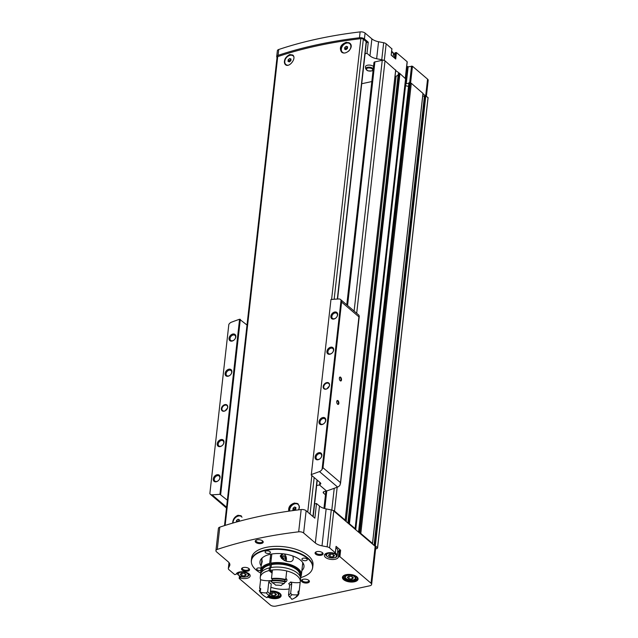 <?xml version="1.0" encoding="UTF-8"?>
<svg xmlns="http://www.w3.org/2000/svg" width="638" height="638" viewBox="0 0 638 638"><rect width="100%" height="100%" fill="white"/><g stroke="black" fill="none" stroke-linecap="round" stroke-linejoin="round"><path stroke-width="0.96" d="M285.983 64.582A5.622 4.035 -49.5 0 0 286.087 64.669A5.622 4.035 -49.5 0 0 287.252 65.283M285.497 64.709A6.037 4.338 130.5 0 1 285.042 59.198A6.037 4.338 130.5 0 1 290.107 54.924A6.037 4.338 130.5 0 1 293.065 55.339M350.98 47.523A5.622 4.035 -49.5 0 0 349.951 43.878A5.622 4.035 -49.5 0 0 349.847 43.791M342.55 52.348A5.622 4.035 -49.5 0 0 342.646 52.436A5.622 4.035 -49.5 0 0 343.228 52.818M341.848 52.26A6.037 4.338 130.5 0 1 341.689 46.781A6.037 4.338 130.5 0 1 346.673 42.698A6.037 4.338 130.5 0 1 349.911 43.296M337.574 299.039L366.395 42.092A1.34 0.638 -173.6 0 0 366.196 41.693L363.325 39.245A2.01 0.957 -173.6 0 0 360.845 38.655A306.057 146.038 -173.6 0 0 277.721 56.638A2.01 0.957 -173.6 0 0 277.044 57.253L224.512 525.6M288.767 511.174C288.193 507.154 290.115 504.443 294.549 503.039L298.137 503.94M232.679 523.112C232.806 519.412 234.569 516.796 237.99 515.273L241.092 515.759M346.227 42.315L349.815 43.217C354.704 46.925 345.748 56.128 341.489 51.989C339.097 47.786 340.676 44.564 346.227 42.315M289.668 54.549L292.77 55.035C296.973 58.162 289.03 68.242 285.409 64.637C283.4 60.754 284.819 57.396 289.668 54.549M232.734 523.096A6.037 4.338 130.5 0 1 238.429 515.656A6.037 4.338 130.5 0 1 241.387 516.062M299.302 508.255A5.622 4.035 -49.5 0 0 298.273 504.61A5.622 4.035 -49.5 0 0 298.169 504.522M289.325 511.094A6.037 4.338 130.5 0 1 294.995 503.422A6.037 4.338 130.5 0 1 298.233 504.028M391.876 48.847L386.165 43.815A4.027 1.922 -173.6 0 0 383.669 42.738L378.549 41.733A10.742 5.128 -173.6 0 1 371.882 38.878L365.08 33.08L364.426 38.942A4.027 1.922 -173.6 0 0 359.465 37.762A305.658 145.847 -173.6 0 0 278.072 55.362A4.027 1.922 -173.6 0 0 276.709 56.599A4.027 1.922 -173.6 0 0 277.02 57.476M365.08 33.08A4.027 1.922 -173.6 0 0 360.119 31.9A305.658 145.847 -173.6 0 0 278.734 49.501A4.027 1.922 -173.6 0 0 277.37 50.737L276.709 56.599M314.59 503.924L316.504 503.518L319.478 506.054A10.742 5.128 -173.6 0 0 326.146 508.909L331.266 509.914A4.027 1.922 -173.6 0 1 332.869 510.424A2.01 0.957 -173.6 0 1 334.511 511.022L345.174 520.114L344.895 520.48L333.762 510.99A4.027 1.922 -173.6 0 0 332.869 510.424M322.007 545.841A10.742 5.128 -173.6 0 1 315.331 542.978L303.632 533.001A4.027 1.922 -173.6 0 0 298.672 531.821A305.522 145.783 -173.6 0 0 217.287 549.422A4.027 1.922 -173.6 0 0 215.923 550.65A4.027 1.922 -173.6 0 0 216.529 551.838L228.229 561.823A10.742 5.128 -173.6 0 1 229.855 564.973A10.742 5.128 -173.6 0 1 229.6 565.826L228.428 568.187A4.027 1.922 -173.6 0 0 228.332 568.506A4.027 1.922 -173.6 0 0 228.946 569.686L234.672 574.575L236.172 574.336A7.05 3.365 -173.6 0 1 243.588 571.831A7.05 3.365 -173.6 0 1 250.168 575.955A7.05 3.365 -173.6 0 1 240.55 578.076L239.218 578.459L270.345 605.015A4.027 1.922 -173.6 0 0 275.871 606.1L369.761 585.796A4.027 1.922 -173.6 0 0 371.627 584.424A4.027 1.922 -173.6 0 0 371.021 583.244L339.894 556.679L338.395 556.918A7.05 3.365 -173.6 0 1 330.978 559.422A7.05 3.365 -173.6 0 1 324.399 555.299A7.05 3.365 -173.6 0 1 334.017 553.178L335.349 552.803L329.623 547.914A4.027 1.922 -173.6 0 0 327.119 546.846L322.007 545.841L326.146 508.909M303.632 533.001L306.136 510.727L314.861 518.168L316.504 503.518M393.391 54.581A7.05 3.365 -173.6 0 0 394.946 52.81L396.437 52.579L407.132 61.703L405.289 78.147M426.399 96.163L428.178 80.324A4.027 1.922 -173.6 0 0 427.564 79.136L412.467 66.248L408.153 66.807L406.757 66.216M267.489 596.865A7.855 3.748 -173.6 0 0 277.905 598.316A7.855 3.748 -173.6 0 0 280.122 593.579A7.855 3.748 -173.6 0 0 279.962 593.436A7.855 3.748 -173.6 0 0 270.44 591.115A5.702 2.719 -173.6 0 1 270.464 591.115M356.881 576.8A7.855 3.748 -173.6 0 0 343.93 575.468A7.855 3.748 -173.6 0 0 344.823 580.468A7.855 3.748 -173.6 0 0 355.063 581.617A7.855 3.748 -173.6 0 0 357.049 576.943A7.855 3.748 -173.6 0 0 356.881 576.8M251.356 562.062A30.871 14.73 6.4 0 1 251.332 561.823A30.871 14.73 6.4 0 1 251.348 560.403L251.627 557.939A30.871 14.73 6.4 0 1 283.95 546.742A30.871 14.73 6.4 0 1 312.995 564.821L312.716 567.286A30.871 14.73 6.4 0 1 312.413 568.673A30.871 14.73 6.4 0 1 312.341 568.897M315.682 554.167A4.027 1.922 6.4 0 1 315.826 552.022A4.027 1.922 6.4 0 1 322.549 552.771A4.027 1.922 6.4 0 1 321.137 555.267A4.027 1.922 6.4 0 1 315.682 554.167M302.013 581.824A4.027 1.922 6.4 0 1 302.157 579.679A4.027 1.922 6.4 0 1 308.88 580.428A4.027 1.922 6.4 0 1 307.468 582.925A4.027 1.922 6.4 0 1 302.013 581.824M242.153 570.069A4.027 1.922 6.4 0 1 242.296 567.924A4.027 1.922 6.4 0 1 249.019 568.673A4.027 1.922 6.4 0 1 247.608 571.169A4.027 1.922 6.4 0 1 242.153 570.069M255.822 542.412A4.027 1.922 6.4 0 1 255.974 540.258A4.027 1.922 6.4 0 1 262.689 541.016A4.027 1.922 6.4 0 1 261.277 543.512A4.027 1.922 6.4 0 1 255.822 542.412M337.574 552.237A7.05 3.365 -173.6 0 0 339.121 550.466L340.62 550.235L336.074 546.351L335.349 552.803M371.627 584.424L375.774 547.5A4.027 1.922 -173.6 0 0 375.16 546.311L344.895 520.48M405.688 83.793L408.886 83.235M405.601 84.75A3.357 1.603 -173.6 0 0 405.68 84.479A3.357 1.603 -173.6 0 0 405.648 84.16M405.601 85.213A2.161 1.029 -173.6 0 0 408.559 86.186M373.517 66.504A4.33 2.066 -173.6 0 0 373.397 66.392A4.33 2.066 -173.6 0 0 368.429 65.092A4.33 2.066 -173.6 0 0 365.454 66.942L365.694 68.848L367.887 70.826C371.858 71.137 373.677 70.762 373.342 69.702M371.826 81.552L361.722 83.737M395.632 70.236L385.009 60.841A2.01 0.957 -173.6 0 0 383.366 60.251A2.01 0.957 -173.6 0 0 382.25 60.299L374.897 61.894A2.01 0.957 -173.6 0 0 373.956 62.58L346.785 304.836M383.366 60.251A4.027 1.922 -173.6 0 0 381.755 59.741L376.643 58.736A10.742 5.128 -173.6 0 1 369.968 55.873L366.994 53.337L368.246 42.204L364.426 38.942M365.088 53.752L366.994 53.337M406.143 79.343L399.93 73.577L395.696 70.571M396.437 52.579L395.719 59.023L391.174 55.147L391.891 48.695M377.584 547.819L428.082 97.67L422.97 93.842M422.97 93.395L411.303 83.283L408.934 82.788L358.58 532.164M306.136 510.727A4.027 1.922 -173.6 0 0 301.168 509.547A305.522 145.783 -173.6 0 0 219.783 527.148A4.027 1.922 -173.6 0 0 218.419 528.376L215.923 550.65M355.541 529.572L355.119 528.607L349.441 523.758L348.587 523.631M372.01 543.624L372.488 543.424L360.805 533.456L359.25 532.738M375.615 548.871L377.01 548.576A5.367 2.56 -173.6 0 0 377.584 547.867L375.343 545.865L374.689 545.913M405.616 78.426L355.119 528.607M411.303 83.283L360.805 533.456M372.48 544.023L422.747 95.828A1.077 0.51 -173.6 0 0 424.437 96.059L425.187 95.732M347.925 523.064L398.279 73.697L399.085 73.458M398.112 75.172L396.118 76.233L346.163 521.565M395.034 76.48A2.01 0.957 -173.6 0 0 396.118 76.233M262.362 540.753A3.302 1.571 6.4 0 1 262.569 541.407A3.302 1.571 6.4 0 1 260.113 542.643A3.302 1.571 6.4 0 1 256.508 541.646A3.302 1.571 6.4 0 1 256.005 540.673A3.302 1.571 6.4 0 1 256.348 540.075M248.692 568.41A3.302 1.571 6.4 0 1 248.892 569.064A3.302 1.571 6.4 0 1 246.443 570.3A3.302 1.571 6.4 0 1 242.831 569.303A3.302 1.571 6.4 0 1 242.336 568.33A3.302 1.571 6.4 0 1 242.679 567.74M308.553 580.165A3.302 1.571 6.4 0 1 308.752 580.827A3.302 1.571 6.4 0 1 306.296 582.055A3.302 1.571 6.4 0 1 302.691 581.058A3.302 1.571 6.4 0 1 302.197 580.086A3.302 1.571 6.4 0 1 302.54 579.495M322.222 552.508A3.302 1.571 6.4 0 1 322.421 553.162A3.302 1.571 6.4 0 1 319.973 554.398A3.302 1.571 6.4 0 1 316.36 553.401A3.302 1.571 6.4 0 1 315.866 552.428A3.302 1.571 6.4 0 1 316.209 551.838M261.843 560.18A22.147 10.567 6.4 0 1 261.173 559.016M303.449 563.753A22.147 10.567 6.4 0 1 302.532 564.742M261.189 566.042A22.147 10.567 6.4 0 1 259.969 561.847A22.147 10.567 6.4 0 1 283.16 553.808A22.147 10.567 6.4 0 1 303.991 566.783A22.147 10.567 6.4 0 1 301.878 570.603M260.942 573.227A30.784 14.69 6.4 0 1 256.045 569.925A30.784 14.69 6.4 0 1 251.38 562.293A30.784 14.69 6.4 0 1 283.615 549.717A30.784 14.69 6.4 0 1 312.269 569.128A30.784 14.69 6.4 0 1 300.522 577.661M265.504 552.675A2.688 1.284 6.4 0 1 265.097 551.886A2.688 1.284 6.4 0 1 267.912 550.913A2.688 1.284 6.4 0 1 270.432 552.484A2.688 1.284 6.4 0 1 268.439 553.489A2.688 1.284 6.4 0 1 265.504 552.675M302.34 559.909A2.688 1.284 6.4 0 1 301.934 559.119A2.688 1.284 6.4 0 1 304.749 558.146A2.688 1.284 6.4 0 1 307.269 559.717A2.688 1.284 6.4 0 1 305.275 560.722A2.688 1.284 6.4 0 1 302.34 559.909M260.695 570.436A2.688 1.284 6.4 0 1 257.09 569.694A2.688 1.284 6.4 0 1 256.691 568.905A2.688 1.284 6.4 0 1 258.215 567.948A2.688 1.284 6.4 0 1 260.934 568.306M251.348 560.403A30.871 14.73 6.4 0 1 283.679 549.206A30.871 14.73 6.4 0 1 312.716 567.286M347.247 577.43L348.882 578.833L351.969 579.041L353.412 577.853L351.769 576.457L348.683 576.242L347.247 577.43M270.321 594.066L271.963 595.469L275.042 595.677L276.485 594.488L274.842 593.093L271.764 592.877L270.321 594.066M326.433 553.274A5.702 2.719 -173.6 0 0 325.866 554.278C325.213 555.068 326.441 556.192 329.551 557.66C334.599 558.21 337.151 557.508 337.199 555.554L337.797 550.275A5.702 2.719 -173.6 0 0 336.936 548.6A5.702 2.719 -173.6 0 0 335.939 547.946M332.908 554.31L334.551 555.714L333.108 556.902L330.021 556.687L328.387 555.291L329.822 554.103L332.908 554.31M244.673 573.395L246.316 574.79L244.872 575.986L241.786 575.771L240.151 574.375L241.587 573.179L244.673 573.395M330.309 554.135L330.021 556.687M333.355 554.693L333.108 556.902M242.073 573.219L241.786 575.771M245.12 573.777L244.872 575.986M272.251 592.909L271.963 595.469M275.289 593.476L275.042 595.677M349.169 576.274L348.882 578.833M352.216 576.84L351.969 579.041M366.34 42.61L368.246 42.204M313.075 516.652A1.34 0.638 -173.6 0 0 312.939 516.493L310.068 514.045A2.01 0.957 -173.6 0 0 309.813 513.869M289.708 511.038A5.622 4.035 130.5 0 1 294.963 503.797A5.622 4.035 130.5 0 1 298.066 504.435A5.622 4.035 130.5 0 1 298.472 509.874M294.222 510.4L295.737 509.252L295.92 507.561L294.604 507.019L293.097 508.167L292.906 509.858L294.222 510.4M233.109 522.985A5.622 4.035 130.5 0 1 238.405 516.03A5.622 4.035 130.5 0 1 241.507 516.66A5.622 4.035 130.5 0 1 242.009 517.219M239.194 521.286L239.362 519.787L238.046 519.252L236.539 520.401L236.347 522.067M343.699 52.898A5.622 4.035 130.5 0 1 342.446 52.26A5.622 4.035 130.5 0 1 341.888 47.124A5.622 4.035 130.5 0 1 346.641 43.073A5.622 4.035 130.5 0 1 349.744 43.703A5.622 4.035 130.5 0 1 348.523 51.271M345.908 49.676L347.415 48.52L347.606 46.829L346.282 46.287L344.775 47.443L344.584 49.134L345.908 49.676M287.905 65.228A5.622 4.035 130.5 0 1 285.88 64.494A5.622 4.035 130.5 0 1 285.33 59.358A5.622 4.035 130.5 0 1 290.083 55.299A5.622 4.035 130.5 0 1 293.185 55.937A5.622 4.035 130.5 0 1 293.687 56.487M289.341 61.91L290.848 60.754L291.04 59.063L289.724 58.521L288.216 59.677L288.025 61.368L289.341 61.91M295.873 508.007L294.166 509.076L294.022 510.32M294.166 509.076L293.097 508.167M295.673 507.928L294.604 507.019M290.992 59.517L289.277 60.586L289.142 61.822M289.277 60.586L288.216 59.677M290.792 59.43L289.724 58.521M347.55 47.284L345.844 48.352L345.7 49.589M345.844 48.352L344.775 47.443M347.351 47.196L346.282 46.287M239.314 520.241L237.551 521.732M237.599 521.31L236.539 520.401M239.106 520.161L238.046 519.252M247.01 325.037L239.569 319.239A402.706 289.189 -49.5 0 0 231.434 322.198A4.027 2.895 -49.5 0 0 228.835 324.439L209.854 493.613A4.027 2.895 -49.5 0 0 210.381 494.29A4.027 2.895 -49.5 0 0 212.071 494.817A402.706 289.189 -49.5 0 0 219.935 494.314L227.359 500.232M340.237 380.758A2.01 1.021 -102.2 0 1 340.198 380.719A2.01 1.021 -102.2 0 1 339.504 377.536A2.01 1.021 -102.2 0 1 340.875 377.505A2.01 1.021 -102.2 0 1 341.474 380.112A2.01 1.021 -102.2 0 1 340.237 380.758M337.606 404.205A2.01 1.021 -102.2 0 1 337.566 404.165A2.01 1.021 -102.2 0 1 336.88 400.983A2.01 1.021 -102.2 0 1 338.252 400.951A2.01 1.021 -102.2 0 1 338.842 403.559A2.01 1.021 -102.2 0 1 337.606 404.205M341.051 300.171A4.027 2.895 -49.5 0 0 340.525 299.493A4.027 2.895 -49.5 0 0 338.842 298.975A402.706 289.189 -49.5 0 0 330.97 299.477L311.336 474.544A402.706 289.189 -49.5 0 0 319.478 471.586A4.027 2.895 -49.5 0 0 322.078 469.345L341.051 300.171L341.593 302.069L323.011 467.734L340.493 482.655L340.062 485.024A4.027 2.895 130.5 0 1 337.598 487.049A402.706 289.189 130.5 0 1 326.552 491.013L324.439 491.475A2.688 1.284 -173.6 0 0 323.187 492.384A2.688 1.284 -173.6 0 0 323.594 493.174L325.476 494.785M326.728 382.601A3.756 2.696 130.5 0 1 328.921 386.931A3.756 2.696 130.5 0 1 323.434 388.119A3.756 2.696 130.5 0 1 326.728 382.601M322.812 417.539A4.027 2.895 130.5 0 1 325.157 422.173A4.027 2.895 130.5 0 1 319.279 423.449A4.027 2.895 130.5 0 1 322.812 417.539M330.699 347.2A4.027 2.895 130.5 0 1 333.044 351.833A4.027 2.895 130.5 0 1 327.166 353.109A4.027 2.895 130.5 0 1 330.699 347.2M334.647 312.03A4.027 2.895 130.5 0 1 336.992 316.663A4.027 2.895 130.5 0 1 331.114 317.939A4.027 2.895 130.5 0 1 334.647 312.03M318.864 452.709A4.027 2.895 130.5 0 1 321.209 457.35A4.027 2.895 130.5 0 1 315.331 458.618A4.027 2.895 130.5 0 1 318.864 452.709M224.919 404.62A3.756 2.696 130.5 0 1 227.112 408.95A3.756 2.696 130.5 0 1 221.625 410.138A3.756 2.696 130.5 0 1 224.919 404.62M220.995 439.558A4.027 2.895 130.5 0 1 223.348 444.192A4.027 2.895 130.5 0 1 217.47 445.468A4.027 2.895 130.5 0 1 220.995 439.558M228.89 369.211A4.027 2.895 130.5 0 1 231.235 373.852A4.027 2.895 130.5 0 1 225.358 375.128A4.027 2.895 130.5 0 1 228.89 369.211M232.83 334.041A4.027 2.895 130.5 0 1 235.183 338.682A4.027 2.895 130.5 0 1 229.305 339.958A4.027 2.895 130.5 0 1 232.83 334.041M217.056 474.728A4.027 2.895 130.5 0 1 219.4 479.361A4.027 2.895 130.5 0 1 213.523 480.637A4.027 2.895 130.5 0 1 217.056 474.728M228.835 324.439L209.854 493.613M239.569 319.239L219.935 494.314M340.525 299.493L358.644 314.957A4.027 2.895 130.5 0 1 359.082 315.467L340.493 482.655M359.274 316.336L359.074 316.982L341.593 302.069M322.078 469.345L323.011 467.734M330.97 299.477L311.336 474.544M311.161 474.951L320.467 482.894L320.866 483.74L319.598 484.904A402.706 289.189 -49.5 0 1 319.447 484.952L316.655 485.558M240.319 319.319L220.66 494.522M319.447 484.952L326.552 491.013M319.175 453.666A3.302 2.369 130.5 0 1 320.994 454.041A3.302 2.369 130.5 0 1 320.659 458.092A3.302 2.369 130.5 0 1 316.711 459.065A3.302 2.369 130.5 0 1 316.392 456.05A3.302 2.369 130.5 0 1 319.175 453.666M334.958 312.987A3.302 2.369 130.5 0 1 336.776 313.362A3.302 2.369 130.5 0 1 336.433 317.413A3.302 2.369 130.5 0 1 332.494 318.386A3.302 2.369 130.5 0 1 332.167 315.371A3.302 2.369 130.5 0 1 334.958 312.987M331.01 348.157A3.302 2.369 130.5 0 1 332.829 348.531A3.302 2.369 130.5 0 1 332.494 352.583A3.302 2.369 130.5 0 1 328.546 353.556A3.302 2.369 130.5 0 1 328.219 350.541A3.302 2.369 130.5 0 1 331.01 348.157M323.123 418.496A3.302 2.369 130.5 0 1 324.941 418.871A3.302 2.369 130.5 0 1 324.598 422.922A3.302 2.369 130.5 0 1 320.659 423.895A3.302 2.369 130.5 0 1 320.332 420.881A3.302 2.369 130.5 0 1 323.123 418.496M217.367 475.685A3.302 2.369 130.5 0 1 219.185 476.06A3.302 2.369 130.5 0 1 218.85 480.111A3.302 2.369 130.5 0 1 214.902 481.084A3.302 2.369 130.5 0 1 214.575 478.069A3.302 2.369 130.5 0 1 217.367 475.685M233.149 335.006A3.302 2.369 130.5 0 1 234.967 335.381A3.302 2.369 130.5 0 1 234.624 339.432A3.302 2.369 130.5 0 1 230.685 340.397A3.302 2.369 130.5 0 1 230.358 337.382A3.302 2.369 130.5 0 1 233.149 335.006M229.201 370.176A3.302 2.369 130.5 0 1 231.02 370.55A3.302 2.369 130.5 0 1 230.685 374.602A3.302 2.369 130.5 0 1 226.737 375.567A3.302 2.369 130.5 0 1 226.41 372.552A3.302 2.369 130.5 0 1 229.201 370.176M221.314 440.515A3.302 2.369 130.5 0 1 223.133 440.89A3.302 2.369 130.5 0 1 222.79 444.941A3.302 2.369 130.5 0 1 218.85 445.914A3.302 2.369 130.5 0 1 218.523 442.9A3.302 2.369 130.5 0 1 221.314 440.515M225.094 405.154A3.357 2.408 130.5 0 1 226.945 405.529A3.357 2.408 130.5 0 1 226.594 409.644A3.357 2.408 130.5 0 1 222.582 410.633A3.357 2.408 130.5 0 1 222.255 407.57A3.357 2.408 130.5 0 1 225.094 405.154M225.533 410.561A3.357 2.408 130.5 0 1 227.327 408.456M326.903 383.135A3.357 2.408 130.5 0 1 328.753 383.51A3.357 2.408 130.5 0 1 328.403 387.633A3.357 2.408 130.5 0 1 324.391 388.622A3.357 2.408 130.5 0 1 324.064 385.551A3.357 2.408 130.5 0 1 326.903 383.135M327.342 388.542A3.357 2.408 130.5 0 1 329.144 386.437M336.808 401.166A1.651 0.837 -102.2 0 1 337.151 400.903A1.651 0.837 -102.2 0 1 338.315 402.339A1.651 0.837 -102.2 0 1 337.853 404.125A1.651 0.837 -102.2 0 1 337.43 404.021M339.44 377.72A1.651 0.837 -102.2 0 1 339.783 377.457A1.651 0.837 -102.2 0 1 340.947 378.892A1.651 0.837 -102.2 0 1 340.477 380.679A1.651 0.837 -102.2 0 1 340.062 380.575M262.25 561.504L261.285 565.172L261.62 562.19L262.074 560.547L262.25 561.504M271.82 554.015L270.791 563.155A20.472 9.769 6.4 0 1 291.678 565.061A20.472 9.769 6.4 0 1 301.407 574.806A20.472 9.769 6.4 0 1 300.642 576.927M260.99 572.477A20.472 9.769 6.4 0 1 260.719 570.236A20.472 9.769 6.4 0 1 269.667 563.402L270.695 554.215M302.715 562.501A20.472 9.769 6.4 0 1 302.691 563.314L301.407 574.806M261.62 562.19L262.003 558.752A20.472 9.769 6.4 0 1 262.17 557.947M292.69 555.961C293.871 558.936 293.217 560.834 290.737 561.655C285.832 561.887 282.331 560.012 280.226 556.033L282.203 553.712M270.791 563.155L270.975 563.306A20.137 9.61 6.4 0 1 291.502 565.18A20.137 9.61 6.4 0 1 301.072 574.766L300.969 575.643A20.137 9.61 6.4 0 1 300.45 577.334M261.086 572.924A20.137 9.61 6.4 0 1 260.95 571.154L261.054 570.276A20.137 9.61 6.4 0 1 269.842 563.553L269.667 563.402M270.975 563.306L270.871 564.183A20.137 9.61 6.4 0 1 291.406 566.065A20.137 9.61 6.4 0 1 300.969 575.643M260.95 571.154A20.137 9.61 6.4 0 1 269.738 564.431L269.842 563.553M270.871 564.183L271.405 564.638A19.132 9.123 6.4 0 1 290.896 566.432A19.132 9.123 6.4 0 1 299.972 575.532L299.916 576.01M261.899 571.744L261.955 571.265A19.132 9.123 6.4 0 1 270.273 564.885L269.738 564.431M260.551 589.879A20.137 9.61 6.4 0 1 259.658 588.3L260.615 579.743A20.137 9.61 6.4 0 1 260.264 577.31L260.567 574.615A20.137 9.61 6.4 0 1 269.356 567.892L269.89 568.346L270.273 564.885M271.086 567.533L271.405 564.638M300.283 581.8A20.137 9.61 6.4 0 0 290.721 572.214A20.137 9.61 6.4 0 0 270.185 570.34L270.488 567.645A20.137 9.61 6.4 0 1 291.016 569.519A20.137 9.61 6.4 0 1 300.586 579.105L300.283 581.8A20.137 9.61 6.4 0 1 300.163 582.446A12.752 6.085 -173.6 0 1 290.601 582L291.765 583.443A12.218 5.83 6.4 0 1 289.628 585.205L288.751 583.523A10.87 5.192 6.4 0 0 290.601 582M289.205 588.97A20.137 9.61 6.4 0 1 270.871 587.271M260.264 577.31A20.137 9.61 6.4 0 1 269.053 570.587L269.356 567.892M270.185 570.34L272.203 572.063M285.896 578.299A6.715 3.206 6.4 0 1 286.94 580.301A6.715 3.206 6.4 0 1 285.425 582.047M272.075 573.163L269.053 570.587M260.615 579.743A12.752 6.085 -173.6 0 0 270.209 580.604L268.813 581.872L267.705 591.721L266.261 592.925A13.557 6.468 6.4 0 0 269.172 595.406L270.145 593.803L271.246 583.953A12.218 5.83 6.4 0 1 268.813 581.872M272.219 580.325L272.37 578.937A12.752 6.085 -173.6 0 0 271.469 578.554L272.434 569.989A20.137 9.61 6.4 0 1 286.717 570.97L285.752 579.527A12.752 6.085 -173.6 0 0 284.907 579.798L284.747 581.21M288.52 595.055L289.301 596.785A13.557 6.468 6.4 0 0 291.861 594.672L290.657 593.292A12.218 5.83 6.4 0 1 288.52 595.055L289.628 585.205M290.657 593.292L291.765 583.443M271.198 581.011L272.322 582.741A12.752 6.085 -173.6 0 1 275.672 585.158A13.557 6.468 6.4 0 1 281.151 585.532A12.752 6.085 -173.6 0 1 284.165 583.555L285.545 581.401A20.137 9.61 6.4 0 0 271.262 580.428L271.198 581.011A20.137 9.61 6.4 0 1 285.481 581.992M272.322 582.741A18.789 8.964 6.4 0 1 284.165 583.555M291.861 594.672A12.752 6.085 -173.6 0 0 297.356 594.815L298.927 593.468A20.137 9.61 6.4 0 1 295.258 597.646L294.046 598.34A18.789 8.964 6.4 0 1 291.821 599.377A12.752 6.085 -173.6 0 0 289.301 596.785M297.356 594.815A18.789 8.964 6.4 0 1 294.046 598.34M298.927 593.468L298.991 592.877A12.752 6.085 6.4 0 1 297.986 593.013L298.193 591.139A12.752 6.085 -173.6 0 0 299.198 591.003L300.163 582.446M272.37 578.937A19.196 9.163 6.4 0 1 284.907 579.798M299.198 591.003A20.137 9.61 6.4 0 1 298.185 592.989M271.469 578.554A20.137 9.61 6.4 0 1 285.752 579.527M270.145 593.803A12.218 5.83 6.4 0 1 267.705 591.721M279.292 592.941L278.399 595.653L275.68 596.729L271.493 596.434L269.172 595.413A12.752 6.085 -173.6 0 0 267.035 597.686A18.789 8.964 6.4 0 1 262.681 594.823A18.789 8.964 6.4 0 1 260.735 592.303A12.752 6.085 -173.6 0 0 266.261 592.925M260.735 592.303L259.451 590.174A12.752 6.085 6.4 0 0 260.487 590.445L260.695 588.571A12.752 6.085 -173.6 0 1 259.658 588.3M262.681 594.823L261.652 593.874A20.137 9.61 6.4 0 1 259.379 590.756M283.272 556.057L284.452 555.953L285.401 557.875L285.17 559.909L283.99 560.012A2.329 1.18 -102.2 0 1 283.942 559.965A2.329 1.18 -102.2 0 1 283.041 558.09A2.329 1.18 -102.2 0 1 283.144 556.288A2.329 1.18 -102.2 0 1 283.272 556.057A2.329 1.18 -102.2 0 1 284.452 555.953A2.329 1.18 -102.2 0 1 285.401 557.875A2.329 1.18 -102.2 0 1 285.17 559.909A2.329 1.18 -102.2 0 1 283.99 560.012M282.347 559.119A4.163 2.105 -102.2 0 1 282.387 554.765A4.163 2.105 -102.2 0 1 284.723 554.43A4.163 2.105 -102.2 0 1 286.143 561.009A4.163 2.105 -102.2 0 1 286.127 561.057L286.143 561.009M281.398 558.362A4.697 2.377 -102.2 0 1 282.275 553.72M284.054 560.148L285.17 559.909M283.136 558.37L285.401 557.875M283.184 556.224L284.452 555.953M360.845 38.655L331.601 299.429M311.846 475.533L307.739 512.099M277.721 56.638L225.142 525.401M278.734 49.501L278.072 55.362M360.119 31.9L359.465 37.762M315.331 542.978L319.478 506.054M239.489 576.018L239.234 578.307M340.62 550.235L339.894 556.679M371.021 583.244L375.16 546.311M329.623 547.914L333.762 510.99M386.165 43.815L384.299 60.458M412.467 66.248L410.601 82.844M427.564 79.136L425.713 95.628M371.882 38.878L369.968 55.873M327.119 546.846L331.266 509.914M298.672 531.821L301.168 509.547M217.287 549.422L219.783 527.148M385.009 60.841L356.69 313.29M337.183 487.201L334.511 511.022M395.672 69.941L345.174 520.114M399.93 73.577L349.441 523.758M422.986 93.252L372.488 543.424M425.841 95.684L375.343 545.865M428.026 97.55L377.529 547.723M374.897 61.894L347.566 305.506M326.768 490.941L324.79 508.598M382.25 60.299L354.114 311.089M334.24 488.293L331.8 510.041M425.418 95.628L374.921 545.809M424.437 96.059L374.043 545.354M410.33 82.677L359.832 532.858M409.652 82.573L359.162 532.658M409.062 82.701L358.644 532.212M407.227 66.623L405.872 78.753M406.167 79.12L355.669 529.301M399.197 73.434L348.699 523.607M398.407 73.601L347.981 523.12M228.428 568.187L229.05 562.652M229.6 565.826L229.792 564.088M383.669 42.738L381.755 59.741M378.549 41.733L376.643 58.736M411.542 66.073L409.692 82.565M408.153 66.807L406.246 83.801M354.569 576.728A5.032 2.4 -173.6 0 0 345.9 576.13A5.032 2.4 -173.6 0 0 350.517 580.07A5.032 2.4 -173.6 0 0 354.569 576.728M347.391 574.479A5.702 2.719 -173.6 0 0 344.719 576.425C344.073 577.207 345.302 578.331 348.412 579.798C353.46 580.357 356.004 579.655 356.06 577.693A5.702 2.719 -173.6 0 0 355.199 576.018A5.702 2.719 -173.6 0 0 353.891 575.205M344.448 575.173L343.372 576.441A7.05 3.365 -173.6 0 0 349.999 580.572A7.05 3.365 -173.6 0 0 357.376 578.012L356.602 576.537M344.209 575.324A7.281 3.477 -173.6 0 0 349.927 581.178A7.281 3.477 -173.6 0 0 356.809 576.736M269.252 595.27A5.032 2.4 -173.6 0 0 276.134 596.538A5.032 2.4 -173.6 0 0 277.65 593.364A5.032 2.4 -173.6 0 0 270.329 592.112M279.141 594.329A5.702 2.719 -173.6 0 0 278.28 592.654A5.702 2.719 -173.6 0 0 276.972 591.841M268.518 595.844A7.05 3.365 -173.6 0 0 275.983 597.24A7.05 3.365 -173.6 0 0 280.457 594.648L279.683 593.173M268.032 596.251A7.281 3.477 -173.6 0 0 277.482 597.599A7.281 3.477 -173.6 0 0 279.891 593.372M340.253 550.163L339.528 556.607M339.249 550.379L338.523 556.83M339.121 550.466L338.395 556.918M239.553 576.05L239.306 578.283M240.486 576.473L240.311 578.068M240.717 576.561L240.55 578.076M395.377 58.736L396.07 52.507M394.475 57.97L395.066 52.723M394.372 57.883L394.946 52.81M337.199 555.554A5.702 2.719 -173.6 0 0 336.338 553.872A5.702 2.719 -173.6 0 0 334.974 553.034M335.708 554.582A5.032 2.4 -173.6 0 0 327.039 553.991A5.032 2.4 -173.6 0 0 331.656 557.931A5.032 2.4 -173.6 0 0 335.708 554.582M238.197 572.358A5.702 2.719 -173.6 0 0 237.631 573.363C236.977 574.144 238.205 575.277 241.324 576.744C246.364 577.294 248.916 576.592 248.964 574.631A5.702 2.719 -173.6 0 0 248.637 573.53M247.472 573.666A5.032 2.4 -173.6 0 0 238.803 573.076A5.032 2.4 -173.6 0 0 243.421 577.007A5.032 2.4 -173.6 0 0 247.472 573.666M391.668 51.16L393.486 53.791A5.702 2.719 -173.6 0 0 392.625 52.117A5.702 2.719 -173.6 0 0 391.636 51.463M366.196 41.693L337.327 299.055M317.038 479.959L312.939 516.493M363.325 39.245L334.16 299.246M314.167 477.511L310.068 514.045M373.254 68.88A3.868 1.85 -173.6 0 0 372.807 68.362A3.868 1.85 -173.6 0 0 368.357 67.197A3.868 1.85 -173.6 0 0 365.694 68.848M372.201 68.944A3.214 1.531 -173.6 0 0 366.659 68.561A3.214 1.531 -173.6 0 0 369.609 71.081A3.214 1.531 -173.6 0 0 372.201 68.944M323.761 491.707L323.594 493.174M319.877 482.384L319.598 484.904M212.071 494.817L226.578 507.194M319.478 471.586L337.598 487.049M271.987 582.191A10.87 5.192 6.4 0 1 270.209 580.604M285.026 579.751A4.753 2.265 6.4 0 1 284.867 580.165M428.082 97.67L377.584 547.843M423.026 93.331L372.528 543.504M408.934 82.788L358.54 532.124M405.68 84.479L355.733 529.731M406.199 79.24L355.709 529.412M398.279 73.697L347.877 523.032M395.751 70.1L345.254 520.273M325.882 491.156L323.952 508.358M228.332 568.506L229.002 562.588M407.235 61.902L405.401 78.251M312.269 569.128L312.413 568.673M251.38 562.293L251.332 561.823M344.879 575.029L344.719 576.425M356.219 576.305L356.06 577.693M336.114 546.431L335.389 552.883M239.441 575.994L239.178 578.379M391.214 55.187L391.931 48.775M325.954 553.489L325.866 554.278M237.719 572.573L237.631 573.363M249.059 573.841L248.964 574.631M393.486 53.791L393.144 56.83M317.261 480.151L313.162 516.716M359.258 316.456L340.517 483.5M210.381 494.29L226.482 508.031M260.719 570.236L261.285 565.164M285.593 579.575L284.819 580.596M271.373 558.011L270.241 558.258"/></g></svg>
